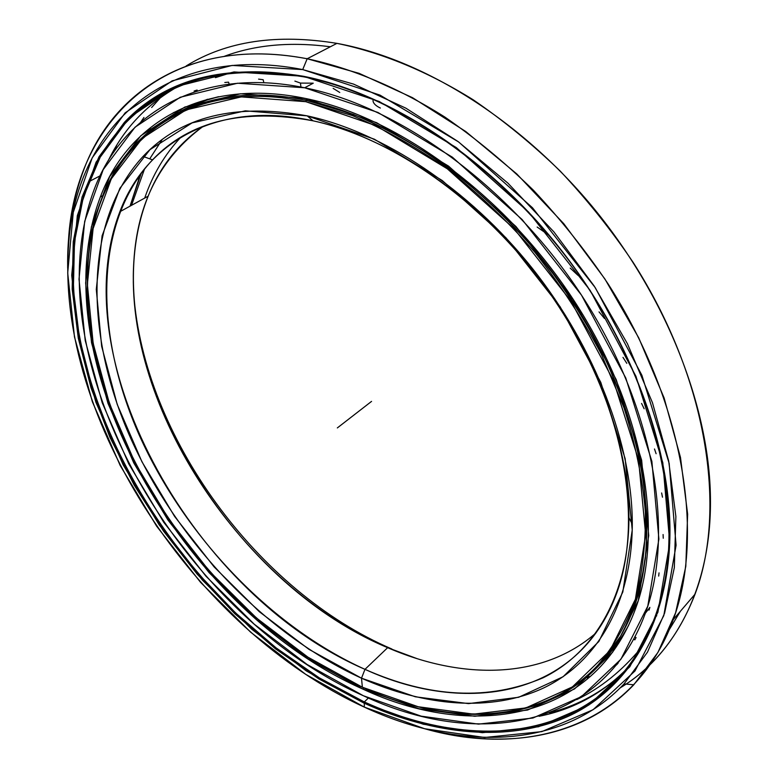 <?xml version="1.0" encoding="UTF-8"?>
<svg xmlns="http://www.w3.org/2000/svg" width="778" height="778" viewBox="0 0 778 778"><rect width="100%" height="100%" fill="white"/><g stroke="black" fill="none" stroke-linecap="round" stroke-linejoin="round"><path stroke-width="1.17" d="M628.702 625.123C618.948 643.143 606.937 658.276 592.671 670.51C606.937 658.276 618.948 643.143 628.702 625.123M218.783 96.686L207.386 99.895L193.829 104.913L181.079 110.991L191.855 105.759L177.306 113.938M628.371 625.804C618.5 643.863 606.363 659.005 591.941 671.2C606.363 659.005 618.5 643.863 628.371 625.804M362.373 687.227L418.243 706.755L473.549 714.146L525.86 707.922L572.384 686.925L609.981 650.573L635.393 599.274L645.662 534.71L638.592 460.099L613.336 380.238L570.858 300.989L514.025 228.615L447.301 168.797L376.095 125.735L305.822 101.685L241.258 96.89L185.981 109.922L142.286 138.27L111.273 178.862L93.127 228.518L87.369 284.252L93.165 343.38L109.445 403.597L135.1 462.881L168.952 519.471L209.856 571.733L256.614 618.131L307.932 657.157L362.373 687.227C206.54 617.45 76.711 423.115 88.099 263.236C93.671 157.098 174.904 74.182 305.822 101.685L306.376 100.352C175.079 72.85 93.661 156.077 88.079 262.478L87.437 289.387C86.601 256.497 91.454 226.087 102.006 198.147C129.245 125.073 204.313 78.86 306.376 100.352L308.603 99.137L306.376 100.352C399.484 119.316 508.112 199.246 575.759 305.676C643.425 412.165 662.389 530.897 633.963 607.511C598.904 703.555 502.958 731.806 409.384 704.43C480.668 724.697 552.75 714.71 599.245 665.171L620.815 635.908C632.533 613.142 640.732 587.264 645.4 558.273C647.831 527.727 646.11 495.148 640.226 460.537C631.882 425.177 619.376 389.467 602.707 353.397C583.801 317.677 561.521 283.552 535.886 251.031C508.676 219.97 479.549 192.215 448.527 167.766C416.901 145.603 385.081 127.767 353.076 114.259L306.376 100.352L305.822 101.685L352.395 115.591C384.303 129.08 416.026 146.877 447.564 168.991C478.499 193.372 507.538 221.059 534.671 252.033C560.238 284.466 582.459 318.494 601.326 354.116L624.024 407.876C635.373 443.713 642.482 478.305 645.351 511.642C645.837 543.783 642.424 573.279 635.13 600.12C625.823 625.172 613.453 646.81 598.029 665.054C541.362 725.397 447.875 726.36 362.373 687.227L361.498 678.192L364.979 669.343C465.604 715.672 578.317 697.545 616.439 593.886C643.085 522.33 625.59 412.029 563.126 313.067C500.682 214.174 400.116 139.32 313.057 120.814C386.433 136.714 469.786 191.398 531.637 268.828C593.332 346.375 628.896 440.961 628.945 517.642C628.653 596.308 593.799 653.073 542.947 677.862C488.847 700.822 429.524 697.983 364.979 669.343L361.498 678.192C424.642 706.298 490.967 712.502 543.696 687.927C595.899 662.924 631.892 605.031 632.3 524.275C632.378 445.57 595.783 348.097 532.171 268.157C468.414 188.334 382.523 132.046 307.193 115.864L374.364 139.204L442.312 180.554L505.933 237.747L560.16 306.804L600.801 382.397L625.152 458.67L632.242 530.061L622.808 592.039L598.846 641.49L563.116 676.714L518.683 697.273L468.531 703.613L415.355 696.796L361.498 678.192L308.934 649.329L259.327 611.722L214.125 566.919L174.583 516.407L141.907 461.704L117.225 404.434L101.655 346.327L96.287 289.367L102.093 235.841L119.861 188.315L149.95 149.658L192.147 122.875L245.303 110.836L307.193 115.864L313.057 120.814L307.193 115.864C235.491 102.842 180.778 116.369 143.055 156.417C82.487 222.158 85.113 336.271 130.967 438.918C177.608 541.926 264.802 634.012 361.498 678.192L364.979 669.343C270.345 626.533 184.882 536.441 139.466 435.631C94.799 335.162 92.874 223.675 152.527 159.85C189.667 120.989 243.174 107.977 313.057 120.814C217.208 99.798 145.729 142.598 119.841 211.762C61.832 363.521 196.659 596.862 364.979 669.343L387.658 647.675L391.898 649.027C257.508 591.504 143.629 436.069 133.699 293.296C143.629 436.069 257.508 591.504 391.898 649.027L387.658 647.675C220.223 577.889 88.04 347.027 148.16 196.182C159.723 167.241 178.055 143.969 203.155 126.367C160.443 158.022 137.336 203.068 133.835 261.515C124.13 409.199 243.786 586.495 387.658 647.675L364.979 669.343L387.658 647.675C462.278 680.128 542.723 679.651 596.055 632.884C542.723 679.651 462.278 680.128 387.658 647.675L417.105 658.655L391.937 649.484M144.708 198.079C152.614 174.875 164.625 154.627 180.729 137.366C164.625 154.627 152.614 174.875 144.708 198.079M307.145 99.924L303.478 99.759L307.145 99.924M218.054 96.832C204.381 100.265 191.748 105.127 180.175 111.419C191.748 105.127 204.381 100.265 218.054 96.832M131.511 205.343L144.63 168.738L131.511 205.343M136.549 179.621L139.116 178.24L130.062 206.141L141.44 172.784M162.096 139.709L149.726 158.838M617.508 677.774C597.494 694.705 574.845 706.366 549.589 712.765C574.845 706.366 597.494 694.705 617.508 677.774M177.238 86.932C146.41 104.612 123.401 129.226 108.21 160.774C123.401 129.226 146.41 104.612 177.238 86.932M620.319 687.791C653.705 667.592 678.62 636.375 695.065 594.129C727.177 509.366 707.484 378.653 633.253 262.556C611.372 230.074 587.059 199.625 560.325 171.189C532.531 144.27 503.492 120.483 473.219 99.808C427.414 71.284 381.006 52.34 336.923 43.373L307.174 58.758C351.588 68.192 398.492 87.778 444.928 117.099C475.64 138.319 505.155 162.709 533.455 190.26C560.695 219.338 585.513 250.448 607.9 283.591C683.911 402.012 704.887 534.525 673.262 619.599C633.924 727.002 527.435 757.889 425.128 728.869C502.783 750.235 581.963 739.363 633.798 684.776L657.935 652.431L675.615 612.763L685.807 566.345L687.635 514.132L680.487 457.454L664.13 398.025L638.719 337.817L604.895 278.971L563.758 223.675L516.787 173.941L465.75 131.511L412.554 97.697L359.105 73.336L307.174 58.758L302.72 69.582L353.562 84.102L405.883 108.171L457.941 141.45L507.898 183.122L553.897 231.893L594.227 286.09L627.428 343.72L652.46 402.693L668.662 460.907L675.878 516.436L674.332 567.629L664.587 613.171L647.5 652.129L624.053 683.92C560.996 750.838 457.542 750.546 364.289 707.105C195.463 629.84 56.172 420.713 68.513 246.354C74.746 132.941 160.676 41.847 302.72 69.582L307.174 58.758C162.125 31.217 74.805 124.859 68.493 240.344L67.676 268.06C67.054 232.34 72.568 199.187 84.218 168.593C114.094 89.314 195.132 37.266 307.174 58.758L336.923 43.373C421.491 58.681 518.469 118.13 591.611 205.723C664.587 293.462 708.019 402.858 710.353 493.359C712.911 585.357 675.625 654.327 620.319 687.791M669.362 629.538L680.487 611.148M306.114 58.554L307.456 58.613L306.114 58.554M219.746 74.513L213.882 77.158M228.11 73.638L215.428 77.654M539.125 716.285C573.454 709.419 603.018 693.256 627.817 667.787M627.807 667.806C603.028 693.237 573.493 709.39 539.203 716.266M368.393 697.983L364.328 701.951L368.393 697.983L364.328 701.951L319.301 677.852L276.132 647.899L235.52 612.879L198.118 573.542L164.518 530.615L135.284 484.82L110.991 436.935L92.193 387.745L79.463 338.129L73.375 289.076L74.493 241.695L83.314 197.242L100.236 157.127L125.521 122.905C166.463 79.395 225.99 64.059 304.12 76.905C195.968 55.257 117.332 104.962 88.604 181.838C23.476 356.334 174.622 617.032 364.328 701.951L363.9 703.049L364.328 701.951C478.587 756.245 610.642 738.876 655.426 617.197C685.729 535.497 665.443 408.362 592.632 294.522C519.869 180.729 403.228 96.054 304.12 76.905L303.362 76.244C225.017 63.388 165.335 78.792 124.324 122.447L99.01 156.786L82.069 197.019L73.258 241.598L72.179 289.105L78.306 338.284L91.084 388.018L109.941 437.333L134.312 485.336L163.613 531.238L197.291 574.271L234.791 613.716L275.49 648.833L318.766 678.863L363.9 703.049L306.172 670.84L251.858 629.324L202.416 580.125L159.13 524.81L123.206 464.943L95.859 402.148L78.286 338.236L71.722 275.256L77.333 215.623L96.112 162.155L128.681 118.071L175.001 86.854L234.013 71.936L303.362 76.244L379.197 101.49L456.307 147.577L528.651 212.122L590.191 290.476L635.957 376.319L662.807 462.686L669.77 543.054L657.916 612.218L629.81 666.775L588.82 705.033L538.541 726.749L482.379 732.701L423.32 724.25L363.9 703.049C434.192 735.035 508.822 743.107 568.874 716.032C628.293 688.491 670.014 622.915 669.965 530.081C669.557 441.826 627.846 332.381 555.832 243.3C483.653 154.345 387.065 92.777 303.362 76.244L304.12 76.905C387.57 93.409 483.819 154.783 555.745 243.426C627.506 332.187 669.08 441.252 669.508 529.244C669.566 621.807 628.002 687.237 568.757 714.758C508.9 741.813 434.455 733.819 364.328 701.951L364.289 707.105L424.632 728.743L484.655 737.486L541.819 731.621L593.079 709.731L634.974 670.986L663.799 615.602L676.082 545.242L669.158 463.367L641.908 375.297L595.287 287.704L532.502 207.775L458.68 141.995L380.014 95.12L302.72 69.582L232.126 65.43L172.142 80.854L125.161 112.839L92.193 157.837L73.268 212.297L67.705 272.942L74.474 336.913L92.378 401.779L120.162 465.468L156.611 526.171L200.51 582.275L250.642 632.193L305.725 674.351L364.289 707.105M140.857 121.932L143.959 117.459L140.857 121.932M151.642 107.5L160.297 97.843L151.642 107.5M165.656 92.533L168.437 89.956M224.628 56.201C255.515 44.745 290.768 41.604 330.358 46.768M215.652 75.233L212.345 76.798M113.695 152.274L116.885 144.99L113.695 152.274M186.137 65.974C226.437 41.088 276.696 33.551 336.923 43.373C276.696 33.551 226.437 41.088 186.137 65.974M313.252 83.188L304.684 87.768C401.098 106.878 514.132 189.453 584.589 299.938C655.095 410.492 674.798 533.844 645.361 613.239C602.153 730.756 474.561 748.29 363.355 695.736C178.405 613.521 30.78 358.794 94.187 189.462C122.234 114.278 199.265 66.159 304.684 87.768L313.252 83.188L300.454 83.081L313.252 83.188M645.361 613.239L649.873 607.385L649.047 610.108L648.434 609.748M305.725 98.514C203.107 76.983 127.718 123.508 100.362 196.941C38.667 361.041 182.645 609.592 362.704 689.016L363.861 687.898L362.704 689.016C470.797 739.781 593.906 722.101 635.519 608.766C664.111 531.705 645.011 412.204 576.858 305.025C508.734 197.913 399.377 117.527 305.725 98.514L376.659 122.71L448.575 166.132L515.95 226.505L573.347 299.588L616.215 379.615L641.655 460.255L648.726 535.546L638.271 600.674L612.529 652.372L574.524 688.958L527.552 710.051L474.765 716.256L419.011 708.739L362.704 689.016L307.864 658.694L256.186 619.376L209.097 572.637L167.912 519.996L133.806 463.017L107.957 403.305L91.522 342.641L85.638 283.046L91.386 226.845L109.62 176.723L140.828 135.722L184.843 107.033L240.577 93.768L305.725 98.514M663.08 534.535L663.264 538.23M659.034 572.88L658.684 576.08M636.054 637.59L634.974 636.812L636.054 637.59L634.819 639.866L633.749 639.098M618.082 663.196L616.429 664.986M587.302 677.949L589.218 676.539M564.128 692.897L565.509 692.235M197.447 90.861L197.087 90.044L197.447 90.861M229.17 84.082L228.537 82.167L229.17 84.082M263.849 82.711L263.159 79.716L263.849 82.711M300.94 87.029L300.454 83.081L300.94 87.029M537.16 227.05L548.266 234.781M570.196 268.089L577.957 275.334M599.031 311.89L604.496 318.494M622.984 357.384L626.805 363.336M641.578 403.442L644.155 408.771M654.502 448.984L656.107 453.73M661.64 492.98L662.477 497.191M372.983 100.508C373.158 103.28 375.618 105.789 380.364 108.045M333.13 88.352L339.772 92.485M294.881 81.097L300.454 83.081M258.588 79.123L263.159 79.716M224.813 82.497L228.537 82.167M194.101 91.036L197.087 90.044M174.243 112.256L171.87 113.705M150.767 128.876L148.929 130.685M363.355 695.736L421.17 716.159L478.509 724.124L532.92 718.026L581.477 696.621L620.912 659.229L647.782 606.15L658.898 539.076L651.876 461.354L625.755 377.962L581.497 295.154L522.126 219.552L452.368 157.175L377.972 112.479L304.684 87.768L237.514 83.227L180.204 97.269L135.071 127.164L103.192 169.653L84.685 221.37L79.006 279.224L85.21 340.463L102.181 402.693L128.759 463.892L163.73 522.271L205.937 576.197L254.163 624.131L307.115 664.509L363.355 695.736M371.553 401.39L337.331 427.929M148.16 196.182L119.841 211.762M152.527 159.85L143.055 156.417M599.245 665.171L598.029 665.054M637.24 603.845L633.963 607.511M88.099 263.236L88.079 262.478M632.3 524.275L628.945 517.642M181.021 111.011L191.855 105.759M641.51 647.364C622.244 670.724 600.655 688.151 576.731 699.626M177.326 113.928L191.767 105.808L207.541 99.253M695.065 594.129L673.262 619.599M100.08 175.838L88.604 181.838M125.521 122.905L124.324 122.447M633.798 684.776L624.053 683.92M68.513 246.354L68.493 240.344M669.965 530.081L669.508 529.244M655.426 617.197L656.749 615.68M111.342 154.657L112.479 154.063M100.362 196.941L103.056 195.492"/></g></svg>
